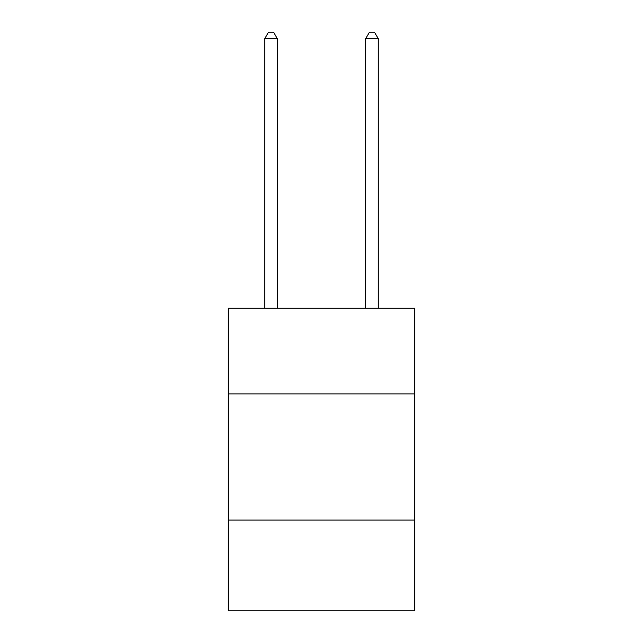 <?xml version="1.0" encoding="UTF-8"?>
<svg xmlns="http://www.w3.org/2000/svg" width="643" height="643" viewBox="0 0 643 643"><rect width="100%" height="100%" fill="white"/><g stroke="black" fill="none" stroke-linecap="round" stroke-linejoin="round"><path stroke-width="0.96" d="M414.839 393.902L414.839 308.134L228.161 308.134L228.161 393.902L414.839 393.902L414.839 610.85L228.161 610.85L228.161 393.902M414.839 520.034L228.161 520.034M277.35 308.134L277.35 38.709L264.739 38.709L264.739 308.134M264.739 38.709L268.525 32.15L273.572 32.15L277.35 38.709M378.261 308.134L378.261 38.709L365.65 38.709L365.65 308.134M365.65 38.709L369.428 32.15L374.475 32.15L378.261 38.709"/></g></svg>
